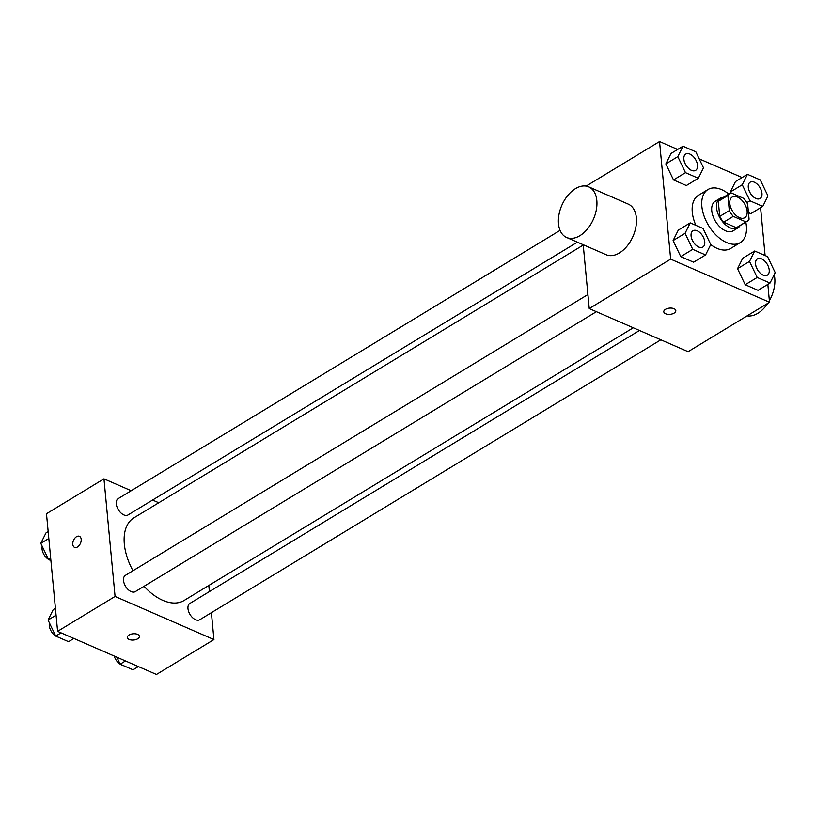 <?xml version="1.0" encoding="UTF-8"?>
<svg xmlns="http://www.w3.org/2000/svg" width="816" height="816" viewBox="0 0 816 816"><rect width="100%" height="100%" fill="white"/><g stroke="black" fill="none" stroke-linecap="round" stroke-linejoin="round"><path stroke-width="1.22" d="M747.13 211.14A12.087 7.058 -121.3 0 1 744.753 217.688A12.087 7.058 -121.3 0 1 732.442 211.028A12.087 7.058 -121.3 0 1 732.207 197.033A12.087 7.058 -121.3 0 1 741.275 199.655A12.087 7.058 -121.3 0 1 747.13 211.14M743.713 198.37L731.024 192.841A16.412 9.588 -121.3 0 0 729.963 193.341A16.412 9.588 -121.3 0 0 727.882 195.503L729.31 210.589A16.412 9.588 -121.3 0 0 733.247 216.362L745.936 221.891A16.412 9.588 -121.3 0 0 746.997 221.391A16.412 9.588 -121.3 0 0 749.078 219.218L747.65 204.133A16.412 9.588 -121.3 0 0 743.713 198.37M733.247 216.362L723.67 222.176L736.348 227.705L745.936 221.891M746.997 221.391L737.419 227.205A16.412 9.588 -121.3 0 1 736.348 227.705M723.67 222.176A16.412 9.588 -121.3 0 1 719.722 216.413L729.31 210.589M729.963 193.341L720.385 199.155A16.412 9.588 -121.3 0 0 718.304 201.328L719.722 216.413M723.068 197.523A17.258 10.088 58.7 0 0 719.936 198.421A17.258 10.088 58.7 0 0 717.743 213.098A17.258 10.088 58.7 0 0 730.289 227.878A17.258 10.088 58.7 0 0 737.858 227.939A17.258 10.088 58.7 0 0 740.092 225.573M737.858 227.939L733.074 230.846A17.258 10.088 -121.3 0 1 725.495 230.785A17.258 10.088 -121.3 0 1 712.96 216.005A17.258 10.088 -121.3 0 1 715.153 201.328L719.936 198.421M718.304 201.328L727.882 195.503M745.804 222.105A31.069 18.156 -121.3 0 1 746.354 225.787A31.069 18.156 -121.3 0 1 740.234 242.648A31.069 18.156 -121.3 0 1 708.584 225.512A31.069 18.156 -121.3 0 1 707.982 189.526A31.069 18.156 -121.3 0 1 728.78 194.055M740.234 242.648L730.657 248.462A31.069 18.156 -121.3 0 1 710.705 244.586M695.885 225.349A31.069 18.156 -121.3 0 1 698.404 195.34L707.982 189.526M690.224 222.88L678.259 230.153L673.088 240.577L680.758 256.612L693.6 262.211L705.575 254.949L710.746 244.514L703.076 228.48L690.224 222.88L685.063 233.315L692.733 249.339L705.575 254.949M682.982 146.207L671.007 153.469L665.836 163.904L673.506 179.938L686.348 185.538L698.323 178.265L703.494 167.841L695.824 151.807L682.982 146.207L677.81 156.631L685.481 172.666L698.323 178.265M677.657 149.44L659.542 141.535L670.66 259.141L769.519 302.267L767.836 284.396M765.102 255.541L760.583 207.723M742.111 177.551L699.179 158.834M754.688 251.002L742.713 258.264L737.542 268.699L745.212 284.733L758.054 290.333L770.029 283.06L775.2 272.636L767.53 256.601L754.688 251.002L749.516 261.426L757.187 277.46L770.029 283.06M747.436 174.318L735.461 181.591L730.289 192.015L730.738 192.943L730.289 192.015L742.264 184.753L749.935 200.777L762.776 206.387L767.948 195.952L760.277 179.918L747.436 174.318L742.264 184.753M750.812 213.649L748.456 212.629L750.812 213.649L762.776 206.387M583.205 244.718L589.234 308.57L688.102 351.696L769.519 302.267M589.234 308.57L670.66 259.141M675.811 310.661A6.038 3.131 -5.4 0 1 674.128 313.12A6.038 3.131 -5.4 0 1 667.672 314.323A6.038 3.131 -5.4 0 1 663.785 311.804A6.038 3.131 -5.4 0 1 669.508 308.122A6.038 3.131 -5.4 0 1 675.811 310.672A6.038 3.131 -5.4 0 1 674.128 313.12A6.038 3.131 -5.4 0 1 667.682 314.313A6.038 3.131 -5.4 0 1 663.785 311.804M586.153 186.089L659.542 141.535M588.703 186.854L628.249 204.102A27.622 17.248 113.6 0 1 636.368 217.79A27.622 17.248 113.6 0 1 627.096 246.095A27.622 17.248 113.6 0 1 606.166 254.735L566.62 237.487A27.622 17.248 113.6 0 1 561.847 205.275A27.622 17.248 113.6 0 1 588.703 186.854A27.622 17.248 113.6 0 1 596.822 200.532A27.622 17.248 113.6 0 1 587.551 228.847A27.622 17.248 113.6 0 1 566.62 237.487M747.119 315.863A27.622 17.248 -66.4 0 0 767.846 303.287M769.376 300.778A27.622 17.248 -66.4 0 0 774.19 274.666M633.267 327.787L184.028 600.525A48.338 28.254 -121.3 0 1 144.075 586.296M132.988 570.731A48.338 28.254 -121.3 0 1 133.855 517.885L583.236 245.065M596.384 311.692L135.283 591.631A9.527 5.569 -121.3 0 1 125.582 586.378A9.527 5.569 -121.3 0 1 125.399 575.341L587.908 294.545M660.838 339.813L199.736 619.752A9.527 5.569 -121.3 0 1 190.036 614.489A9.527 5.569 -121.3 0 1 189.853 603.452L639.469 330.49M577.351 242.168L128.041 514.947A9.527 5.569 -121.3 0 1 118.33 509.694A9.527 5.569 -121.3 0 1 118.147 498.658L560.072 230.367M131.213 490.732L103.958 478.839L115.076 596.445L213.935 639.571L211.395 612.673M209.396 591.59L208.814 585.47M158.783 502.758L152.582 500.055M103.958 478.839L46.481 513.733L57.599 631.339L115.076 596.445M57.599 631.339L156.458 674.465L213.935 639.571M139.383 636.337A6.038 3.131 -5.4 0 1 137.69 638.785A6.038 3.131 -5.4 0 1 131.243 639.989A6.038 3.131 -5.4 0 1 127.357 637.48A6.038 3.131 -5.4 0 1 133.079 633.787A6.038 3.131 -5.4 0 1 139.383 636.337A6.038 3.131 -5.4 0 1 137.7 638.795A6.038 3.131 -5.4 0 1 131.243 639.989A6.038 3.131 -5.4 0 1 127.357 637.469M81.182 539.294A6.038 3.774 113.6 0 1 79.152 545.486A6.038 3.774 113.6 0 1 74.572 547.383A6.038 3.774 113.6 0 1 73.532 540.335A6.038 3.774 113.6 0 1 79.407 536.306A6.038 3.774 113.6 0 1 81.182 539.294M74.582 547.383A6.038 3.774 113.6 0 1 73.532 540.335A6.038 3.774 113.6 0 1 79.407 536.306M48.164 531.604L45.971 532.94L40.8 543.364L48.47 559.399L50.898 560.459M40.8 543.364L48.817 538.499M48.47 559.399L50.674 558.062M50.653 560.347A9.527 5.569 -121.3 0 1 48.562 559.439M48.46 559.378A9.527 5.569 -121.3 0 1 42.187 546.271M116.821 657.166L120.176 664.193L133.018 669.793L138.343 666.56M114.209 656.033A9.527 5.569 -121.3 0 0 120.166 664.173L125.501 660.96M122.359 665.152A9.527 5.569 -121.3 0 1 120.268 664.234M55.417 608.277L53.224 609.613L48.052 620.048L55.723 636.082L68.564 641.682L73.889 638.449M48.052 620.048L56.069 615.172M55.723 636.082L61.047 632.839M57.905 637.031A9.527 5.569 -121.3 0 1 55.814 636.113M55.712 636.052A9.527 5.569 -121.3 0 1 49.439 622.945M760.094 198.472A9.527 5.569 -121.3 0 1 750.383 193.219A9.527 5.569 -121.3 0 1 750.2 182.182A9.527 5.569 -121.3 0 1 757.35 184.253A9.527 5.569 -121.3 0 1 761.971 193.3A9.527 5.569 -121.3 0 1 760.094 198.472L760.053 198.502A9.527 5.569 -121.3 0 1 760.053 198.502A9.527 5.569 -121.3 0 1 750.353 193.239A9.527 5.569 -121.3 0 1 750.169 182.203A9.527 5.569 -121.3 0 1 750.179 182.192M746.844 202.664L749.935 200.777M735.461 181.591L730.289 192.015M695.62 170.371A9.527 5.569 -121.3 0 1 695.599 170.381A9.527 5.569 -121.3 0 1 685.889 165.128A9.527 5.569 -121.3 0 1 685.705 154.091A9.527 5.569 -121.3 0 1 685.726 154.081A9.527 5.569 -121.3 0 1 692.896 156.131A9.527 5.569 -121.3 0 1 697.517 165.189A9.527 5.569 -121.3 0 1 695.64 170.36A9.527 5.569 -121.3 0 1 685.93 165.097A9.527 5.569 -121.3 0 1 685.746 154.061L685.705 154.091M671.007 153.469L665.836 163.904L677.81 156.631M665.836 163.904L673.506 179.938L685.481 172.666M673.506 179.938L686.348 185.538M767.305 275.176L767.346 275.155A9.527 5.569 -121.3 0 1 767.305 275.176A9.527 5.569 -121.3 0 1 757.595 269.923A9.527 5.569 -121.3 0 1 757.411 258.886A9.527 5.569 -121.3 0 1 757.432 258.876A9.527 5.569 -121.3 0 1 764.602 260.926A9.527 5.569 -121.3 0 1 769.213 269.984A9.527 5.569 -121.3 0 1 767.346 275.155A9.527 5.569 -121.3 0 1 757.636 269.902A9.527 5.569 -121.3 0 1 757.452 258.866L757.411 258.886M742.713 258.264L737.542 268.699L749.516 261.426M737.542 268.699L745.212 284.733L757.187 277.46M745.212 284.733L758.054 290.333M702.841 247.054L702.882 247.034A9.527 5.569 -121.3 0 1 693.182 241.781A9.527 5.569 -121.3 0 1 692.998 230.744A9.527 5.569 -121.3 0 1 700.148 232.815A9.527 5.569 -121.3 0 1 704.759 241.862A9.527 5.569 -121.3 0 1 702.882 247.034A9.527 5.569 -121.3 0 1 702.841 247.054A9.527 5.569 -121.3 0 1 693.141 241.801A9.527 5.569 -121.3 0 1 692.957 230.765A9.527 5.569 -121.3 0 1 692.978 230.755M678.259 230.153L673.088 240.577L685.063 233.315M673.088 240.577L680.758 256.612L692.733 249.339M680.758 256.612L693.6 262.211"/></g></svg>
